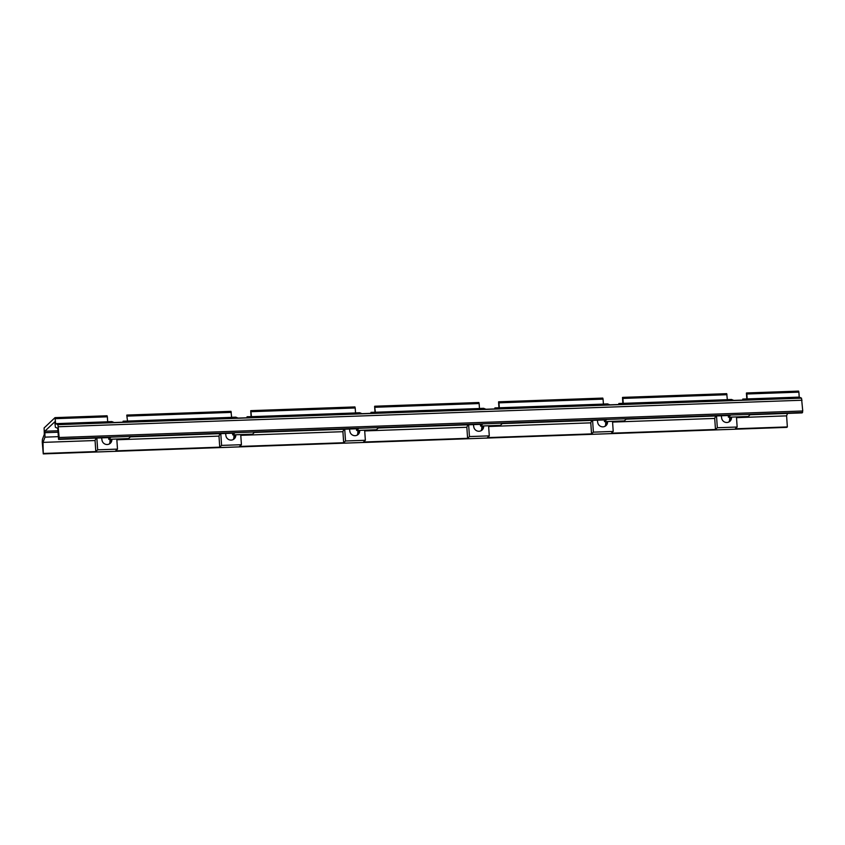 <?xml version="1.0" encoding="UTF-8"?>
<svg xmlns="http://www.w3.org/2000/svg" width="845" height="845" viewBox="0 0 845 845"><rect width="100%" height="100%" fill="white"/><g stroke="black" fill="none" stroke-linecap="round" stroke-linejoin="round"><path stroke-width="1.27" d="M55.295 418.676L107.347 416.817L107.685 421.792L55.633 423.651L55.02 417.631L44.12 427.95L44.31 434.383L42.43 439.368L42.25 442.093L43.264 453.892L43.01 442.389L44.986 437.14L44.827 431.235L54.809 421.792L55.39 427.285L57.798 428.362L58.558 439.411L59.161 437.509L802.75 410.987L802.137 412.888L750.085 414.747L748.237 416.5L728.411 417.208L728.295 415.529M55.633 423.651L57.925 424.676L59.161 437.509M602.791 398.09L498.687 401.797L602.791 398.09L603.066 399.136L498.972 402.843L498.687 401.797L498.941 407.776M746.6 392.978L798.61 391.108L798.884 392.154L746.832 394.002L746.431 393.115M622.49 397.488L622.881 403.35L622.628 397.382L726.721 393.664L727.344 399.685L618.836 403.498L620.684 404.438L609.879 404.829L607.555 403.899L603.404 404.047M126.771 415.17L127.51 421.085L231.614 417.367L231.002 411.346L126.94 415.085M251.102 411.684L355.206 407.977L355.544 412.951L251.44 416.659L250.828 410.649L251.081 416.617M374.631 406.382L375.381 412.244L479.474 408.526L479.136 403.551L375.032 407.269M603.066 399.136L603.414 404.111L494.906 407.913L496.754 408.864L485.949 409.244L483.625 408.315L479.474 408.462M498.972 402.843L499.31 407.818M58.368 436.664L44.986 437.14M488.642 426.493L590.782 422.849L591.711 420.398M736.513 417.652L786.6 415.867L787.519 413.416M612.572 422.077L714.712 418.433L715.641 415.972M590.782 422.849L591.542 433.897L487.438 437.615L489.287 435.862L469.45 436.569L467.602 438.323L363.508 442.03L365.357 440.277L345.52 440.984L343.672 442.738L239.568 446.456L241.427 444.702L221.591 445.41L219.742 447.163L218.992 436.115L116.853 439.759M218.992 436.115L219.922 433.654M219.742 447.163L115.638 450.871L117.487 449.117L97.661 449.825L95.812 451.579L95.062 440.53L43.01 442.389M95.062 440.53L95.981 438.08M343.672 442.738L342.922 431.689L240.783 435.333M342.922 431.689L343.852 429.239M467.602 438.323L466.852 427.274L364.713 430.918M466.852 427.274L467.781 424.813M591.542 433.897L593.391 432.144L592.588 420.366M597.362 420.197L597.711 422.458A5.049 4.89 46.5 0 0 607.587 422.099L607.597 421.518M593.391 432.144L613.216 431.436L612.53 421.338M727.006 394.71L622.902 398.428L623.24 403.403M622.902 398.428L622.628 397.382M786.811 427.359L787.35 426.915L786.6 415.867M95.812 451.579L43.76 453.438M613.216 431.436L611.368 433.189L715.472 429.482L717.32 427.728L737.146 427.021L735.298 428.774L787.35 426.915M715.472 429.482L714.712 418.433M488.6 425.764L489.287 435.862M473.432 424.612L473.781 426.873A5.049 4.89 46.5 0 0 483.657 426.524L483.667 425.933M469.45 436.569L468.648 424.781M374.8 406.244L478.861 402.505L479.136 403.551M728.411 417.208L730.26 415.455L626.156 419.162L624.307 420.916L604.481 421.623L606.33 419.87L502.226 423.588L500.377 425.341L480.551 426.049L480.435 424.37M494.885 408.927L494.906 407.913M355.544 412.888L359.695 412.74L362.009 413.67L372.825 413.279L370.976 412.339L375.381 412.244M231.614 417.303L235.766 417.155L238.079 418.085L248.884 417.705L247.046 416.754L251.44 416.659M107.685 421.729L111.836 421.581L114.149 422.511L124.954 422.12L123.116 421.18L127.51 421.085M742.755 400.086L742.766 399.072L799.222 397.118L801.514 398.153L802.75 410.987M742.766 399.072L744.614 400.023L733.809 400.403L731.485 399.474L727.334 399.622M746.832 394.002L747.17 398.977M798.884 392.154L799.222 397.118M721.292 415.772L721.641 418.032A5.049 4.89 46.5 0 0 731.527 417.683L731.538 417.092M717.32 427.728L716.518 415.941M736.46 416.923L737.146 427.021M481.09 430.696A5.049 4.89 46.5 0 0 481.766 428.32L481.808 426.007M605.031 426.281A5.049 4.89 46.5 0 0 605.696 423.894L605.738 421.581M728.96 421.856A5.049 4.89 46.5 0 0 729.626 419.479L729.668 417.166M618.815 404.501L618.836 403.498M604.481 421.623L604.365 419.944M108.646 437.625L108.751 439.305L110.6 437.552L58.558 439.411M232.576 433.21L232.692 434.89L234.54 433.136L130.436 436.844L128.588 438.597L108.751 439.305M356.505 428.785L356.622 430.464L358.47 428.711L254.366 432.429L252.518 434.182L232.692 434.89M356.622 430.464L376.447 429.756L378.296 428.003L482.4 424.296L480.551 426.049M370.976 412.339L370.955 413.342M355.206 407.977L354.932 406.931L250.87 410.659M220.788 433.622L221.591 445.41M241.427 444.702L240.73 434.605M235.808 434.774L235.797 435.365A5.049 4.89 -133.5 0 1 225.921 435.714L225.573 433.453M247.046 416.754L247.025 417.768M233.949 434.848L233.907 437.161A5.049 4.89 -133.5 0 1 233.231 439.537M357.879 430.422L357.836 432.735A5.049 4.89 -133.5 0 1 357.16 435.122M110.019 439.263L109.966 441.576A5.049 4.89 -133.5 0 1 109.301 443.963M359.738 430.358L359.727 430.939A5.049 4.89 -133.5 0 1 349.851 431.299L349.503 429.038M344.718 429.207L345.52 440.984M365.357 440.277L364.66 430.179M111.878 439.199L111.867 439.78A5.049 4.89 -133.5 0 1 101.991 440.139L101.632 437.879M123.116 421.18L123.095 422.183M96.858 438.048L97.661 449.825M117.487 449.117L116.8 439.02M107.347 416.817L107.072 415.772L55.062 417.641M726.689 393.685L622.659 397.403M498.561 401.914L498.962 407.776M58.062 432.228L44.69 432.703M43.296 453.871L786.885 427.348M57.925 424.676L801.514 398.153M127.172 416.11L231.276 412.392M746.42 393.073L746.822 398.935L746.41 393.094M481.766 428.32L483.657 426.524M605.696 423.894L607.587 422.099M802.602 412.455L59.013 438.977M802.021 400.234L58.432 426.757M57.967 430.77L44.827 431.235M729.626 419.479L731.527 417.683M251.102 416.617L250.701 410.754M233.907 437.161L235.797 435.365M357.836 432.735L359.727 430.939M109.966 441.576L111.867 439.78M374.62 406.35L375.011 412.191L374.631 406.329M43.264 453.892L786.843 427.369M746.557 392.957L798.61 391.108M250.828 410.649L354.932 406.931M126.898 415.064L231.002 411.346M55.02 417.631L107.072 415.772M374.757 406.223L478.861 402.505"/></g></svg>
